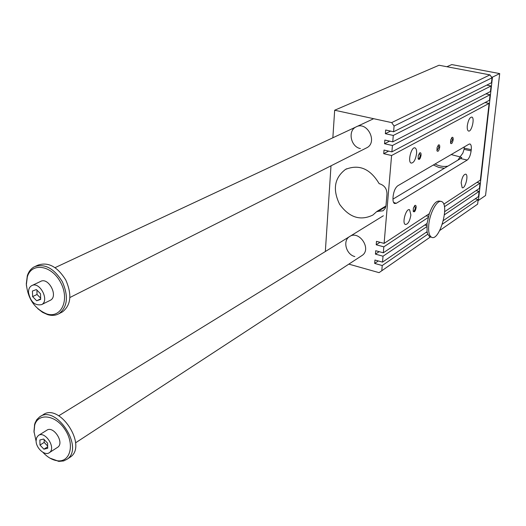 <?xml version="1.0" encoding="UTF-8"?>
<svg xmlns="http://www.w3.org/2000/svg" width="526" height="526" viewBox="0 0 526 526"><rect width="100%" height="100%" fill="white"/><g stroke="black" fill="none" stroke-linecap="round" stroke-linejoin="round"><path stroke-width="0.79" d="M460.125 156.926L451.196 154.559M485.018 102.577L489.108 103.398L480.37 180.129L443.747 204.2M476.891 182.417L480.028 183.147L479.436 188.367L444.661 211.676M476.037 190.642L479.094 191.372L478.502 196.56L443.372 220.558M475.175 198.828L478.16 199.551L477.641 204.134L439.736 230.48M489.936 74.883L492.02 77.809L394.086 126.049L391.673 122.611L489.936 74.883L439.032 65.244L334.674 110.23L332.853 137.786M492.02 77.809L491.455 82.76L393.599 131.763L394.086 126.049M486.728 85.127L491.087 85.975L490.456 91.517L392.744 141.842L393.284 135.458L491.087 85.975M485.873 93.878L490.094 94.706L489.469 100.223L391.89 151.863L392.429 145.518L384.539 143.73L384.841 140.061L392.744 141.842M424.706 225.049L426.849 225.601M348.843 264.124L379.049 272.646L381.791 270.752L382.231 265.531L374.67 263.421L374.946 260.028L382.52 262.126L383.027 256.215L375.433 254.13L375.715 250.718L383.316 252.796L427.053 223.478L427.066 231.696L427.737 234.234L429.689 236.733L430.774 237.016M383.027 256.215L426.796 226.673M375.433 254.13L379.161 251.658M385.959 205.975L376.912 211.439L383.053 210.794L385.098 208.559L385.966 205.942L386.985 194.015C386.932 188.906 384.572 185.533 379.91 183.876L379.18 183.699C370.238 168.701 359.015 163.934 345.51 169.405L346.772 168.747M396.209 203.332L467.239 160.049C469.159 158.464 470.454 155.413 471.118 150.89L471.257 149.673C471.539 146.53 471.145 144.643 470.066 144.019L468.968 144.17L397.748 185.803C395.342 187.683 393.803 191.162 393.132 196.244L393.014 197.605C392.797 200.794 393.297 202.766 394.513 203.523L396.209 203.332L393.533 202.385M394.349 202.865L393.961 203.075M393.284 135.458L385.367 133.696L390.594 131.099M381.791 270.752L430.393 236.976M360.409 148.588C350.776 146.872 347.482 130.77 356.036 126.944C367.017 120.632 378.135 142.178 366.786 147.767L366.201 148.062M442.34 224.188L478.16 199.551M354.833 256.57C346.22 254.591 342.446 240.855 349.409 236.687C358.903 229.573 372.073 249.022 362.098 255.458L361.559 255.814M467.312 125.635C468.258 120.092 469.784 117.239 471.881 117.068C475.07 117.962 471.48 132.565 468.456 131C467.43 130.422 467.049 128.633 467.312 125.635M416.566 153.645C416.796 150.541 416.316 148.648 415.139 147.964C411.569 145.965 407.341 161.811 411.108 163.086C413.706 163.04 415.527 159.891 416.566 153.645M461.151 182.765L462.17 187.703C465.05 189.36 468.857 175.151 465.799 174.152C463.689 174.297 462.137 177.17 461.151 182.765M410.878 214.976C409.78 221.288 407.926 224.457 405.316 224.477C401.739 223.063 406.263 207.678 409.623 209.795L410.878 214.976M471.118 150.89L464.077 149.331L462.834 153.158L459.934 157.11L461.802 157.53L460.572 158.536L392.955 199.13M464.077 149.331L464.228 146.938M325.338 251.52L330.999 165.815M459.934 157.11L457.962 160.108M447.922 166.131C443.55 166.92 439.263 166.203 435.068 163.987M433.365 164.98L438.71 167.386L444.332 168.287M376.912 211.439L372.875 215.049C360.336 221.124 349.244 217.527 339.599 204.272C332.452 189.491 334.424 177.867 345.51 169.405M391.673 122.611L334.674 110.23M383.316 252.796L383.822 246.845L376.208 244.787L376.491 241.349L384.112 243.4L429.282 213.714L427.053 223.478M426.086 215.811L428.453 216.41M376.208 244.787L380.022 242.295M384.112 243.4L391.581 155.518L383.717 153.697L384.019 150.055L391.89 151.863M385.367 133.696L385.67 130.007L393.599 131.763M383.822 246.845L428.171 217.481M439.716 147.306C438.96 150.85 438.046 152.021 436.968 150.817L437.073 147.602L438.487 144.939C439.414 144.492 439.821 145.281 439.716 147.306M453.182 139.738C452.459 143.157 451.584 144.315 450.552 143.203L450.65 140.028L452.031 137.391C452.912 136.97 453.294 137.753 453.182 139.738M421.07 155.275C421.162 153.184 420.715 152.382 419.728 152.869L418.269 155.558L418.137 158.839C419.288 160.187 420.267 158.997 421.07 155.275M416.125 207.685C415.31 211.406 414.337 212.609 413.199 211.294L413.397 208.04L414.896 205.429C415.81 205.015 416.217 205.765 416.125 207.685M440.703 201.379L439.907 201.182C436.291 200.294 432.747 204.469 429.282 213.714M391.581 155.518L489.108 103.398M444.404 206.738L480.028 183.147M392.429 145.518L490.094 94.706M382.52 262.126L427.066 231.696M444.417 214.772L479.094 191.372M382.231 265.531L427.737 234.234M374.67 263.421L378.306 260.955M426.159 232.314L427.237 232.597M384.539 143.73L389.608 141.139M383.717 153.697L388.629 151.113M413.166 211.163L413.285 211.248C414.245 211.228 414.922 210.052 415.33 207.717L414.541 205.738M428.775 224.826C428.223 231.565 429.131 235.694 431.484 237.2C439.282 242.065 450 204.732 441.715 201.622C437.435 198.979 429.788 212.537 428.775 224.826M419.4 153.178L420.254 155.295C419.866 157.609 419.196 158.78 418.242 158.806L418.098 158.707M450.591 143.072L452.413 139.752L451.709 137.7M436.915 150.653L438.934 147.326L438.165 145.248M57.308 447.514L57.696 447.264C64.797 442.747 53.284 425.093 46.663 430.34L38.674 435.318M42.948 452.353C47.445 457.206 52.206 460.007 57.235 460.75C70.221 462.735 75.027 444.549 65.06 429.637C55.414 414.508 37.524 412.555 34.519 425.85L33.966 431.399L36.11 441.314M478.068 200.36L478.417 200.439L492.461 77.151L491.409 76.947M446.87 66.73L451.775 64.58L499.7 73.587L485.551 195.521L478.417 200.439M40.002 445.062L39.864 439.992L43.651 439.046L47.596 443.188L47.728 448.27L43.928 449.191L40.002 445.062L44.191 442.405L47.669 446.068M44.112 439.526L44.191 442.405M43.928 449.191L47.688 446.784M28.503 292.443C28.476 289.188 29.522 286.933 31.652 285.684C39.575 280.851 49.944 300.589 41.607 304.62C34.801 305.876 30.436 301.819 28.503 292.443M49.937 300.471L50.364 300.261C58.688 296.237 48.405 276.669 40.495 281.489L32.066 285.486M26.379 284.507C28.056 299.136 34.861 308.953 46.807 313.956C61.318 318.657 69.997 299.807 60.687 282.561C51.778 265.091 31.527 261.968 27.326 276.9L26.379 284.507M37.754 308.663L42.619 312.378L47.741 314.666C51.936 315.863 55.69 315.534 59.017 313.667C67.571 306.921 68.676 296.269 62.338 281.712C53.968 268.253 44.651 263.276 34.374 266.774C31.008 268.562 28.654 271.567 27.306 275.788L26.313 283.77L26.471 286.032M36.708 300.787L32.605 296.611L32.441 291.016L36.399 289.583L40.528 293.771L40.68 299.379L36.708 300.787L40.666 298.84M61.371 312.457L62.443 311.905C70.99 305.165 72.108 294.54 65.796 280.036C57.459 266.623 48.155 261.665 37.892 265.17L35.387 266.314M69.379 457.705L70.339 457.061C87.835 445.7 59.326 402.088 42.876 414.929L40.482 416.382M50.009 458.172L59.017 461.381L63.685 460.927L67.091 459.224C84.594 447.856 56.006 404.093 39.549 416.947L36.787 419.63L34.894 423.285L34.012 432.359M499.7 73.587L492.461 77.151M36.905 290.102L37.024 294.461L40.647 298.137M36.09 440.939L36.61 437.731L38.293 435.554C44.914 430.294 56.512 448.099 49.405 452.623C45.052 456.246 36.018 448.277 36.09 440.939M32.605 296.611L37.024 294.461M377.635 211.623L385.828 206.665M467.239 160.049L460.572 158.536M471.257 149.673L464.208 148.115M415.139 147.964L414.685 147.859M409.623 209.795L409.136 209.67M469.731 143.946L470.066 144.019M431.484 237.2L429.689 236.733M41.607 304.62L50.364 300.261M46.807 313.956L47.741 314.666M27.326 276.9L27.306 275.788M62.443 311.905L59.017 313.667M70.339 457.061L67.091 459.224M373.67 118.698L55.098 267.635M366.786 147.767L69.945 297.499M57.235 460.75L58.314 461.309M34.519 425.85L34.473 424.692M383.349 215.772L58.767 415.77M362.098 255.458L75.566 442.82M49.405 452.623L57.696 447.264"/></g></svg>
